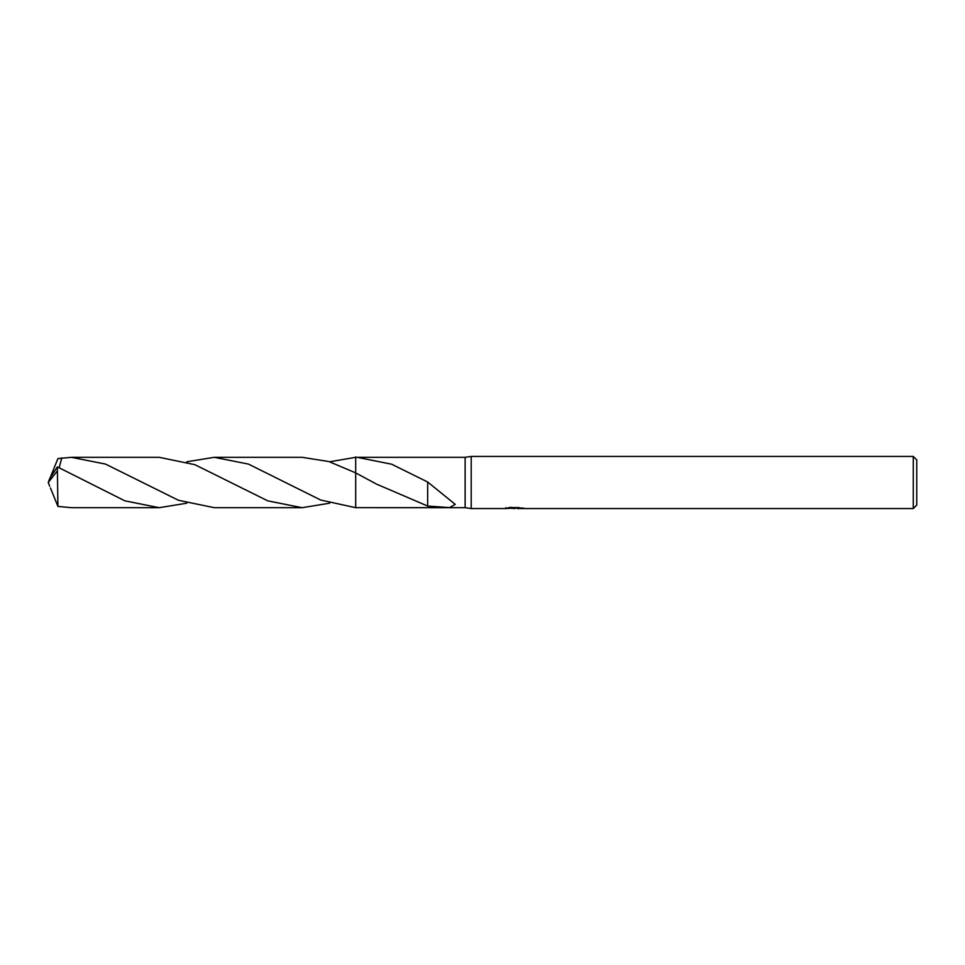 <?xml version="1.0" encoding="UTF-8"?>
<svg xmlns="http://www.w3.org/2000/svg" width="965" height="965" viewBox="0 0 965 965"><rect width="100%" height="100%" fill="white"/><g stroke="black" fill="none" stroke-linecap="round" stroke-linejoin="round"><path stroke-width="1.45" d="M505.95 507.626L505.769 508.555L471.209 508.555L465.13 507.687L465.13 457.314L471.209 456.445L913.276 456.445L916.75 459.919L916.75 505.081L913.276 508.555L517.397 508.555L517.3 507.674L518.591 507.373M471.209 508.555L471.209 456.445M517.3 508.145L511.607 508.302M514.635 508.555L513.404 508.555M913.276 508.555L913.276 456.445M505.95 508.507L515.672 508.06L507.349 508.06L510.063 507.373L523.319 508.145M524.393 508.266C515.72 508.326 515.72 508.398 524.405 508.471M465.13 507.687L355.711 507.674L355.711 472.874L328.872 461.547L302.081 457.301L214.278 457.314L248.451 464.093L320.706 500.027L355.699 507.687L355.699 472.874L375.554 483.61M329.62 461.789L355.699 457.314L465.13 457.314M357.147 457.314L391.657 464.213L427.676 482.018L455.251 504.369L449.569 507.602L427.652 506.046L376.205 483.972M515.672 507.373L515.672 508.06M427.676 482.367L427.652 505.889M355.699 471.487L355.699 456.879M355.699 507.674L355.699 472.874M50.457 477.048L57.912 458.592L71.374 457.314L105.535 464.093L178.489 500.292L214.278 507.687L302.081 507.699L267.715 500.835L194.918 464.696L159.201 457.314L71.374 457.314M329.62 503.211L302.081 507.699M186.74 503.211L159.189 507.687L124.775 500.811L57.418 466.915L49.806 478.278L48.25 482.5L57.418 470.836L57.418 466.915M57.418 470.836L57.912 506.408L71.374 507.687L159.189 507.687M59.167 467.699L61.784 457.868M186.728 461.789L214.278 457.314M50.457 487.952L57.912 506.408M49.661 486.179L48.25 482.5M515.672 507.687L517.3 507.687"/></g></svg>
